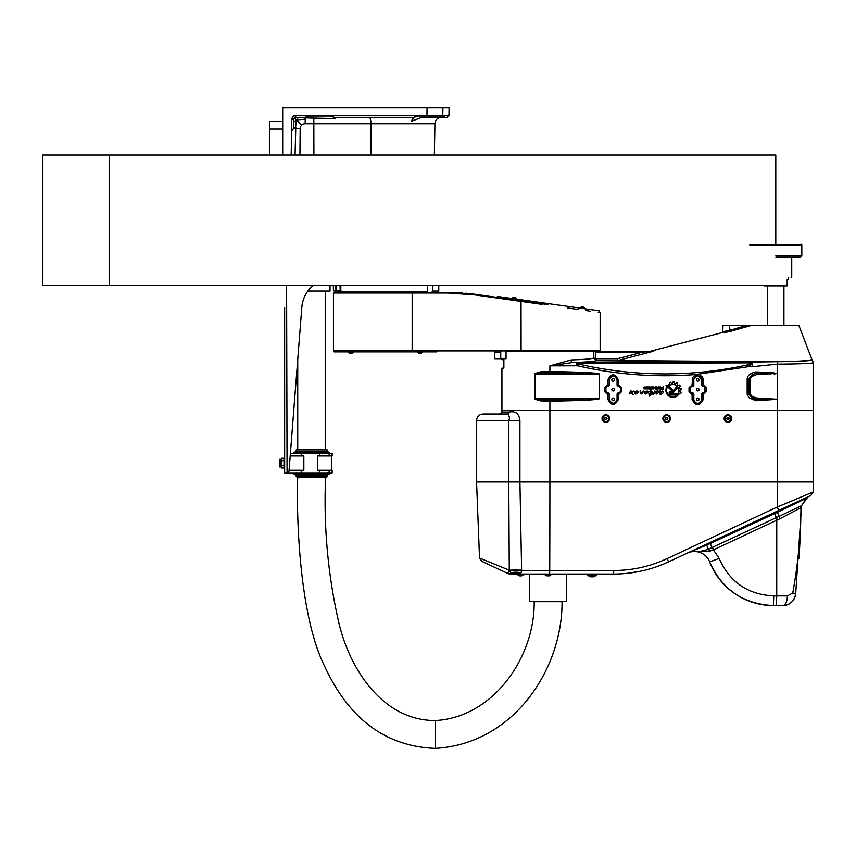 <?xml version="1.0" encoding="UTF-8"?>
<svg xmlns="http://www.w3.org/2000/svg" width="856" height="856" viewBox="0 0 856 856"><rect width="100%" height="100%" fill="white"/><g stroke="black" fill="none" stroke-linecap="round" stroke-linejoin="round"><path stroke-width="1.28" d="M293.715 121.948L296.358 119.968L295.588 127.469L293.661 128.507L295.812 127.405L295.759 128.721A372.756 6.506 -89.5 0 0 295.074 155.107M298.316 117.379L296.358 119.968L294.314 117.935M299.932 155.107L300.167 128.732A5.008 5.008 -0 0 1 301.644 125.222L296.358 119.968L305.175 119.241L305.175 123.767L434.923 123.767C435.351 119.872 437.523 117.743 441.418 117.379M335.06 118.267L335.327 118.588A6.506 6.506 0 0 0 330.191 116.074L334.086 117.379L335.338 118.599L304.18 117.914L305.175 117.914L305.175 119.241M304.18 117.914L304.811 117.379L304.18 117.914M301.644 125.222A5.008 5.008 -0 0 1 305.175 123.767M293.758 119.027L293.769 119.016A1.947 1.947 0 0 0 293.736 119.305L291.789 119.326L291.682 131.064L293.469 128.657M282.694 121.274L269.683 121.274L269.683 155.107M311.531 477.306L326.575 477.306L297.663 476.792M329.378 452.717L293.918 452.717L294.571 452.064L328.725 452.064L329.378 453.37M327.099 449.86L296.197 449.86L326.575 449.336L327.752 452.064M329.378 473.924L293.918 473.924L293.918 473.272L329.378 473.272L328.725 474.577L311.52 474.577L327.752 474.577L326.575 477.306M295.545 474.577L311.52 474.577L295.545 474.577L296.197 475.23L327.099 475.23M329.121 455.97L329.121 453.37L332.139 453.37L332.139 455.97L317.63 455.97L317.63 470.286L332.139 470.286L332.139 472.887L319.449 472.887L319.449 470.286M290.195 455.97L303.837 455.97L303.837 470.286L289.082 470.286M329.121 453.37L290.398 453.37M319.449 455.97L319.449 453.37M301.226 455.97L301.226 453.37M319.449 472.887L301.226 472.887L301.226 470.286M301.226 472.887L284.652 472.887L284.652 307.572M313.253 285.209A32.528 32.528 0 0 0 301.804 307.539L289.018 471.089A1.947 1.947 0 0 1 287.07 472.887L286.6 285.209M284.652 343.545L284.652 472.887M284.652 349.291L284.652 345.385M284.652 437.106L284.652 433.2M284.652 364.784L284.652 359.049M339.939 292.367L339.939 291.714L338.89 291.714L427.551 291.714L340.827 291.714L340.849 285.209M339.939 291.714L340.528 291.714A0.653 0.631 90 0 0 339.982 291.393L335.894 291.393L336.076 290.74L335.263 290.751A0.653 0.631 90 0 0 335.894 291.393L338.89 291.714M291.158 155.107L291.682 131.064M292.474 129.716A6.506 6.506 0 0 1 295.812 127.405M427.069 107.621L426.962 115.453L448.94 115.453L449.079 107.621L282.694 107.621L282.694 155.107M293.661 128.507L293.736 119.305L295.695 117.379L304.811 117.379L308.716 116.074L330.191 116.074M418.006 116.074L444.81 116.074L442.927 117.379L421.73 117.379L411.64 121.231L414.101 117.379L418.006 116.074M436.71 116.074L426.962 116.074L426.962 115.453L295.695 115.453L292.945 116.587L291.789 119.326L292.399 117.261L294.004 115.838L295.695 115.453L295.695 117.379M416.786 116.191A6.506 6.506 0 0 0 413.566 117.818M412.539 119.059A6.506 6.506 0 0 0 411.64 121.231M300.167 128.732L295.759 128.721M442.927 117.379L446.993 117.379L448.94 115.453M335.338 118.599L334.086 117.379L414.101 117.379L413.459 117.925M334.086 117.379L331.411 116.191M335.178 285.209L335.263 290.751L333.423 290.751L335.894 291.393M340.046 285.209L340.142 290.74L340.945 290.73M335.98 285.209L336.076 290.74L340.142 290.74L339.982 291.393M442.68 116.074A1.947 1.894 90 0 0 442.787 115.453L442.894 107.621M284.01 465.568L284.01 460.689L281.71 460.689L281.71 468.007L284.01 468.007L284.01 465.568L281.71 465.568M284.01 460.689L284.01 458.249L281.71 458.249L281.71 460.689M281.068 466.905L281.068 459.351L279.441 459.351L279.441 466.905L281.068 466.905L281.71 468.007M284.01 458.249L284.652 459.351M279.441 459.351L281.068 459.351L281.71 458.249M330.02 285.209L330.02 291.061L307.828 291.061M495.742 350.917L494.811 352.212L494.811 358.718L506.035 358.718L506.035 350.917M494.811 352.212L500.728 352.212L501.873 350.917M500.728 352.212L500.728 358.718M419.044 353.325L420.917 353.325M422.447 352.084L421.216 353.325L422.447 352.084L417.514 352.084L418.745 353.325L417.503 351.891M583.535 307.111L581.684 306.855M579.961 308.064L581.385 306.812L579.994 307.86L584.883 308.556L583.835 307.154M515.216 297.514L513.354 297.257M511.631 298.455L513.054 297.214L511.663 298.263L516.553 298.947L515.098 297.503M599.007 311.723L599.136 310.749L497.357 296.454L497.218 297.417M548.108 304.565L474.802 294.261L447.645 292.367L334.086 292.367L333.444 293.02L447.763 293.02L474.663 294.903L542.148 304.383M599.51 311.787L600.152 312.536L600.152 350.265L521.09 350.265L521.026 301.419M451.412 292.399L462.187 292.913M447.667 292.367L448.341 292.367L447.763 293.02M333.444 350.265L334.086 350.917L385.157 350.917L385.478 350.35L385.81 350.917L521.422 350.917L521.09 350.265L333.444 350.265L333.444 293.02M465.771 293.212L474.802 294.261L474.663 294.903M600.152 312.536L598.258 312.269M590.554 311.188L585.558 310.482M578.121 309.444L567.849 308M521.422 350.917L599.5 350.917L600.152 350.265M385.478 350.35L385.81 350.917L385.157 350.917L385.478 350.35M334.086 350.917L334.086 351.891L436.87 351.891L436.87 350.917M350.158 353.325L351.805 353.325M427.551 292.367L427.551 285.209M437.844 292.367L438.786 291.061L438.786 285.209M438.786 291.061L432.869 291.061L432.869 285.209M432.869 291.061L431.713 292.367M595.765 358.108L595.84 351.559L594.62 351.559L596.086 352.319L642.086 352.319L617.262 358.75L617.454 360.697A1.305 0.813 92.4 0 0 617.765 360.579L617.262 358.75L596.418 358.75L593.829 358.108C591.368 358.91 583.781 359.531 571.07 359.959L549.894 365.854L549.894 371.493L540.275 371.857L534.829 373.58L534.829 399.153L540.275 400.875L549.894 401.239L549.894 410.441L501.926 410.441L813.2 410.431L549.894 410.441L549.894 481.992A975.787 37.643 90 0 1 549.734 570.492L549.584 574.044L613.592 574.044L597.424 574.044L596.086 575.51L587.954 575.51L586.628 574.044L566.49 574.044L566.49 601.361L529.736 601.361L529.736 574.044L520.523 574.044L549.584 574.044L544.341 574.044L544.341 574.697L551.885 574.697L551.885 574.044M810.889 495.485L813.147 491.997L777.227 507.052L778.725 510.486L810.889 495.485L813.147 491.997L813.2 481.992L813.2 410.441L813.2 481.992L777.237 481.992L777.237 364.164C799.076 363.961 811.06 363.522 813.2 362.858L813.2 362.858A4.558 4.548 -168.3 0 0 812.109 359.905L812.109 359.905C810.268 360.954 798.627 361.553 777.173 361.724L748.893 362.131L748.561 362.89C752.157 363.222 751.953 363.864 747.962 364.849L748.39 366.689C752.392 364.41 752.552 362.901 748.893 362.131L577.318 362.548C576.259 363.094 576.377 364.175 577.661 365.79C616.673 374.757 656.124 377.656 696.014 374.511L692.654 377.41L692.097 384.847L689.016 387.672L689.016 391.567L691.83 394.391L692.14 393.086A1.305 1.295 -112.6 0 1 693.435 394.391L693.831 394.22A1.305 1.305 -22.6 0 0 692.525 392.925L691.873 392.925A1.359 1.359 0 0 1 690.525 391.567L690.525 387.672A1.359 1.359 0 0 1 691.873 386.313L692.525 386.313A1.305 1.305 22.6 0 0 693.831 385.018L693.831 379.861A3.905 3.905 0 0 1 697.736 375.955A3.905 3.905 0 0 1 701.631 379.861L701.631 385.018A1.305 1.305 157.4 0 0 702.937 386.313L703.589 386.313A1.359 1.359 0 0 1 704.948 387.672L704.948 391.567A1.359 1.359 0 0 1 703.589 392.925L702.937 392.925A1.305 1.305 -157.4 0 0 701.631 394.22L701.631 399.377A3.905 3.905 0 0 1 697.736 403.283A3.905 3.905 0 0 1 693.831 399.377L693.831 394.22M806.32 498.288L807.946 496.865L801.58 505.65L806.32 498.288L777.376 512.305L779.088 516.35L712.513 547.316L713.626 549.777L779.923 518.725L800.97 507.726L801.58 505.65L779.088 516.35A3.905 0.578 66.7 0 0 779.923 518.725L779.934 518.725A3.905 0.578 -113.2 0 1 779.099 516.339L777.034 511.278L777.376 512.305L774.637 513.621L777.344 520.031M795.117 596.6A13.011 13.011 0 0 0 795.673 594.043A9.758 0.931 -173.6 0 0 792.752 593.037L787.381 595.915A9.758 4.633 -90 0 1 782.748 605.588L773.385 605.588A68.309 68.309 0 0 1 709.656 561.868A16.264 16.264 0 0 0 697.972 551.842C703.536 553.233 707.431 556.582 709.656 561.868C721.94 589.506 743.179 604.079 773.385 605.588L782.748 605.588C789.66 605.342 793.972 601.49 795.673 594.043L801.58 505.65M605.802 414.796L605.78 414.796A3.777 3.766 90 0 0 602.014 418.563A3.777 3.766 90 0 0 605.791 422.34A3.777 3.766 -90 0 1 602.035 418.563A3.777 3.766 -90 0 1 609.461 417.664A3.777 3.766 -90 0 1 605.802 422.34L605.78 422.34M726.006 415.31A3.777 3.766 90 0 0 727.921 422.34A3.777 3.766 -90 0 1 726.027 415.31A3.777 3.766 -90 0 1 727.932 414.796A3.777 3.766 90 0 0 726.006 415.31M663.1 419.911A3.777 3.766 90 0 0 666.642 422.34A3.777 3.766 -90 0 1 663.133 419.911A3.777 3.766 -90 0 1 666.653 414.796A3.777 3.766 90 0 0 663.1 419.911M483.062 414.015C479.114 414.4 476.942 416.572 476.557 420.521L476.557 481.992L476.557 420.521L508.4 420.521L509.277 570.171L510.69 572.771L517.591 574.044L521.026 572.771L521.625 570.567L519.913 481.992L519.913 420.521L508.4 420.521C510.005 418.809 509.737 416.637 507.587 414.015L483.062 414.015L499.979 414.015L501.926 412.057L501.926 368.155L503.874 368.155L503.874 359.691L501.926 359.691L501.926 358.718M481.768 561.311L479.531 558.069L481.768 561.311L507.769 573.434L509.427 570.363A19.517 2.322 -1.5 0 1 521.625 570.567L521.443 571.69M524.236 574.044L524.236 574.697L510.518 574.044A6.506 6.506 0 0 1 507.769 573.434L520.523 574.044A3.905 2.814 90 0 1 519.571 573.809A19.517 17.698 -44.3 0 0 513.654 573.809A3.905 0.685 90 0 1 513.429 574.044L513.429 574.044M519.913 420.521C519.089 413.63 515.537 410.805 509.224 412.057L501.926 412.057M594.62 351.559L506.035 351.559M549.894 401.239L565.88 400.875L565.827 399.752L549.841 400.105L549.894 401.239L540.275 400.875L540.5 399.752L535.021 398.629L535.021 374.104L540.5 372.981L549.841 372.627L565.827 372.981L565.88 371.857L549.894 371.493L549.841 372.627M667.37 417.696L667.413 417.696A1.124 1.124 90 0 0 666.3 417.514L665.583 418.391L665.989 419.44L667.102 419.622L667.808 418.745L667.413 417.696L666.3 417.514L667.37 417.696L667.766 418.745L667.059 419.611M667.509 418.242A0.909 0.909 90 0 0 665.947 417.995A0.909 0.909 90 0 0 666.503 419.461A0.909 0.909 90 0 0 667.509 418.242M666.3 417.514A1.124 1.124 90 0 0 665.989 419.44A1.124 1.124 90 0 0 667.808 418.745L667.808 418.745A1.124 1.124 90 0 0 667.413 417.696M665.604 418.98A1.166 1.166 -90 0 1 666.888 417.407A1.166 1.166 -90 0 1 667.605 419.312A1.166 1.166 -90 0 1 665.604 418.98M666.631 414.796L666.653 414.796A3.777 3.766 -90 0 1 670.419 418.563A3.777 3.766 -90 0 1 666.653 422.34L666.631 422.34M663.86 419.633A2.996 2.985 90 0 0 668.975 420.457A2.996 2.985 90 0 0 667.134 415.609A2.996 2.985 90 0 0 663.86 419.633M617.069 394.22L617.155 394.263A1.305 1.295 112.6 0 1 618.449 392.958L618.974 394.263L621.67 391.567L621.67 387.672L618.974 384.975L618.449 386.281A1.305 1.295 67.4 0 1 617.155 384.975L617.069 385.018A1.305 1.305 157.4 0 0 618.374 386.313L619.016 386.313A1.359 1.359 0 0 1 620.375 387.672L620.375 391.567A1.359 1.359 0 0 1 619.016 392.925L618.374 392.925A1.305 1.305 -157.4 0 0 617.069 394.22L617.069 399.377A3.905 3.905 0 0 1 613.163 403.283A3.905 3.905 0 0 1 609.258 399.377L609.258 394.22A1.305 1.305 -22.6 0 0 607.963 392.925L607.311 392.925A1.359 1.359 0 0 1 605.952 391.567L605.952 387.672L607.311 386.291L607.257 384.997L604.593 387.672L604.593 391.567L607.257 394.242L607.867 394.242L607.921 392.947A1.305 1.295 -112.6 0 1 609.215 394.242L609.258 394.22M607.963 392.925L607.311 392.947L607.257 394.242M607.311 392.925L605.941 391.567L604.593 391.567M605.952 391.567L605.941 387.672A1.359 1.359 0 0 1 607.311 386.313L607.963 386.313A1.305 1.305 22.6 0 0 609.258 385.018L609.215 384.997A1.305 1.295 -67.4 0 1 607.921 386.291L607.867 384.997L607.257 384.997M618.374 386.313L619.016 386.27L618.974 384.975M619.016 386.313L620.418 387.672L621.67 387.672M620.375 387.672L620.418 391.567L619.016 392.968L618.974 394.263M693.831 385.018L693.435 384.847A1.305 1.295 -67.4 0 1 692.14 386.152L692.097 384.847L693.435 384.847L693.435 379.861L696.452 375.752L696.014 374.511L748.39 366.689L752.638 366.678L752.467 362.131L596.418 360.697L593.829 358.108L593.829 351.559M702.937 386.313L703.589 386.131L703.311 384.836L703.365 386.131A1.305 1.295 67.4 0 1 702.07 384.836L701.631 385.018M703.589 386.313L705.13 387.672L706.382 387.672L703.536 384.836M704.948 387.672L705.13 391.567L703.589 393.107L703.536 394.402L706.382 391.567L706.382 387.672M701.631 394.22L702.07 394.402A1.305 1.295 112.6 0 1 703.365 393.107L703.536 394.402M692.525 392.925L691.83 394.391M691.873 392.925L690.364 391.567L689.016 391.567M690.525 391.567L690.364 387.672L691.873 386.152L691.83 384.847M756.115 399.356A2.6 1.402 2.9 0 1 755.773 399.324L756.126 397.954L755.773 399.324L751.9 397.944L748.369 393.46L747.16 393.46L747.277 394.637L749.021 397.719L755.859 400.769L777.184 399.324L756.115 399.356M777.291 373.494L777.184 399.324M777.291 399.238L756.126 397.954L752.67 396.606A14.894 7.158 161.6 0 1 750.466 393.193L750.466 379.54A14.894 7.158 -161.6 0 1 752.67 376.126L751.9 374.789L749.171 379.54L750.466 379.54M752.67 376.126L756.479 374.693L777.237 373.355L756.148 373.323L751.9 374.789L748.369 379.272L747.16 379.272L747.16 393.46M774.124 372.959L770.518 372.467L770.282 374.093M777.184 373.409L774.134 374.072M747.962 364.849C691.263 377.207 634.628 376.918 578.046 363.95L577.661 365.79L549.894 365.854L572.364 362.559C585.814 362.131 593.829 361.51 596.418 360.697L596.418 358.75M578.046 363.95L577.8 363.308L748.561 362.89M540.275 371.857L540.5 372.981L599.532 374.104L599.532 398.629L540.5 399.752L549.841 400.105M750.466 393.193L748.369 393.46L748.369 379.272L749.171 379.54L749.171 393.193L751.9 397.944L752.67 396.606M577.8 363.308A2.6 0.717 -90.9 0 0 577.318 362.548L572.364 362.559A2.6 1.295 -91.7 0 1 571.07 359.959M596.086 352.319L595.84 351.559M811.895 359.531A1.305 1.295 -11.8 0 0 812.109 359.905L811.884 359.531C808.888 360.911 794.839 361.628 769.737 361.681M617.337 360.601A1.305 1.23 172.7 0 0 617.647 360.558L653.545 351.228L596.086 351.559M642.086 351.559L642.086 352.319L650.507 351.217M651.17 351.591L648.848 351.356M701.631 399.377L703.311 399.377L703.311 394.402L702.07 394.402L702.07 399.377C699.192 404.942 696.313 404.942 693.435 399.377L693.435 394.391L692.097 394.391L692.097 399.377L693.831 399.377M696.452 375.752L698.336 375.581L698.464 374.307L699.031 374.414L702.594 377.111L703.311 379.861L702.07 379.861L702.07 384.836L703.311 384.836L703.311 379.861M698.336 375.581L701.631 379.861M617.069 399.377L618.407 399.377L618.407 394.263L617.155 394.263L617.155 399.377C614.501 404.503 611.858 404.503 609.215 399.377L609.215 394.242L607.867 394.242L607.867 399.377L609.258 399.377M609.258 385.018L609.215 379.861C611.858 374.735 614.501 374.735 617.155 379.861L617.155 384.975L618.407 384.975L618.407 379.861C614.886 373.098 611.377 373.098 607.867 379.861L607.867 384.997L609.215 384.997L609.215 379.861L607.867 379.861M769.726 361.681L617.765 360.579M722.496 332.877L729.954 331.529L750.958 325.548L798.926 325.548L751.204 325.548L798.926 325.548L811.927 359.616M750.958 325.548L729.612 325.548L729.954 331.529M746.443 325.548L729.612 330.363C720.87 332 720.87 332.16 729.612 330.844M661.26 388.934L662.812 388.934L662.812 388.175L660.993 388.667L662.801 388.175M729.612 325.548L723.02 325.548L722.817 331.486L721.918 332.663L650.624 351.185M609.258 379.861A3.905 3.905 0 0 1 613.163 375.955A3.905 3.905 0 0 1 617.069 379.861L617.069 385.018M696.388 399.377A1.348 1.348 0 0 1 698.4 398.211A1.348 1.348 0 0 1 698.4 400.544A1.348 1.348 0 0 1 696.388 399.377M696.388 379.861A1.348 1.348 0 0 1 698.4 378.694A1.348 1.348 0 0 1 698.4 381.027A1.348 1.348 0 0 1 696.388 379.861M696.388 389.619A1.348 1.348 0 0 1 698.4 388.453A1.348 1.348 0 0 1 698.4 390.785A1.348 1.348 0 0 1 696.388 389.619A1.305 1.305 0 0 1 698.389 388.485A1.305 1.305 0 0 1 698.389 390.753A1.305 1.305 0 0 1 696.42 389.619M611.815 379.861A1.348 1.348 0 0 1 613.838 378.694A1.348 1.348 0 0 1 613.838 381.027A1.348 1.348 0 0 1 611.815 379.861M611.815 399.377A1.348 1.348 0 0 1 613.838 398.211A1.348 1.348 0 0 1 613.838 400.544A1.348 1.348 0 0 1 611.815 399.377M611.815 389.619A1.348 1.348 0 0 1 613.838 388.453A1.348 1.348 0 0 1 613.838 390.785A1.348 1.348 0 0 1 611.815 389.619M698.903 398.789A1.305 1.305 0 0 1 697.661 400.683A1.305 1.305 0 0 1 696.634 398.661A1.305 1.305 0 0 1 698.903 398.789M659.313 387.372L658.178 387.693L659.323 388.442L659.323 387.372L658.178 387.693L659.313 388.442M653.428 387.372L652.283 387.693L653.428 388.442L653.428 387.372L652.283 387.693L653.428 388.442M655.536 387.372L655.493 388.421L656.713 388.421L656.392 387.372L655.204 388.121L656.713 388.421M676.572 386.848A4.537 4.526 -90 0 1 677.342 387.918L674.175 391.706A2.119 2.119 -90 0 1 672.548 392.465L671.051 392.465A0.642 0.642 90 0 0 670.409 393.107A0.642 0.642 90 0 0 671.051 393.76L677.064 393.76L678.423 395.001L671.061 395.023A1.915 1.915 -90 0 1 669.146 393.107A1.915 1.915 -90 0 1 671.051 391.203L672.42 391.203A1.177 1.177 90 0 0 673.33 390.775L676.572 386.848A4.537 4.526 -90 0 1 677.342 387.918L674.186 391.706A2.119 2.119 -90 0 1 672.559 392.465L671.051 392.465A0.642 0.642 90 0 0 670.409 393.107A0.642 0.642 90 0 0 671.051 393.76L677.064 393.76L678.423 395.001L671.061 395.023A1.915 1.915 -90 0 1 671.051 395.023L671.061 395.023M667.926 385.318L672.655 389.715A0.631 0.631 -90 0 1 672.217 390.817A0.631 0.631 -90 0 1 671.789 390.646L666.043 385.318L667.926 385.318M649.287 396.178L648.891 393.749L649.736 393.931C651.972 392.583 652.037 391.695 649.929 391.288L650.646 390.796C652.818 391.171 652.957 392.187 651.063 393.846L652.326 393.546L651.994 394.359L649.255 396.189L651.47 394.349M648.816 391.973L645.831 394.049C643.562 392.508 644.044 391.481 647.286 390.989L648.131 391.727L647.35 391.545C645.071 391.759 644.579 392.348 645.863 393.311L648.934 391.984L645.831 394.049M641.893 394.06L641.711 393.332L640.277 393.824L640.673 390.882L640.641 393.043L643.787 390.978L641.893 394.06M662.812 386.923L663.357 389.394L661.078 389.394A0.621 0.61 -90 0 1 660.468 388.785L660.468 388.356A0.556 0.556 -90 0 1 661.025 387.8L660.682 386.923L661.72 387.768L663.357 386.923L663.357 389.394M657.643 387.575A0.653 0.653 -90 0 1 658.296 386.923L659.505 386.923A0.653 0.653 -90 0 1 660.158 387.575L660.158 388.239A0.653 0.653 -90 0 1 659.505 388.881L658.296 388.881A0.653 0.653 -90 0 1 657.643 388.239L657.643 387.575M643.937 387.319L646.259 386.923L644.461 387.49L646.259 388.528L643.969 388.881L645.745 388.217L644.322 388.11L643.937 387.319M650.785 386.923L651.341 386.923L651.341 389.437L650.175 388.881L651.341 386.923L651.341 389.437L650.785 389.437M649.362 389.02L649.929 389.02L649.362 389.437M649.362 388.881L649.362 386.923L649.929 386.923L649.929 388.881L649.362 388.881L649.929 388.881L649.929 386.923L649.362 386.923M646.622 387.394L648.313 386.923A0.642 0.642 -90 0 1 648.955 387.565L648.955 388.228A0.653 0.653 -90 0 1 648.302 388.881L646.622 388.881L648.431 388.132L648.142 387.394L646.622 387.394L648.142 387.394M652.4 386.923L653.61 386.923A0.653 0.653 -90 0 1 654.262 387.575L654.262 388.239A0.653 0.653 -90 0 1 653.61 388.881L652.4 388.881A0.653 0.653 -90 0 1 651.748 388.239L651.748 387.575A0.653 0.653 -90 0 1 652.4 386.923L653.61 386.923A0.653 0.653 -90 0 1 654.262 387.575L654.262 388.239A0.653 0.653 -90 0 1 653.61 388.881M655.343 386.923L656.573 386.923A0.663 0.663 -90 0 1 657.248 387.597L657.248 389.534L655.343 388.881A0.653 0.653 -90 0 1 654.69 388.228L654.69 387.575A0.653 0.653 -90 0 1 655.343 386.923L656.573 386.923A0.663 0.663 -90 0 1 657.248 387.597L656.713 389.534M630.583 390.315L631.91 391.973L633.868 391.021C632.627 391.984 632.391 393.161 633.151 394.584L631.343 392.872L629.599 393.835L630.583 390.315M659.644 393.674L662.362 391.513L659.858 393.321L659.826 390.539L661.014 391.481L662.758 390.946C663.753 392.637 662.897 393.803 660.19 394.434L659.644 393.674L660.297 393.781M638.822 391.973L635.837 394.049C633.568 392.508 634.05 391.481 637.281 390.989L638.137 391.727L637.356 391.545C635.077 391.759 634.574 392.348 635.858 393.311L638.94 391.984L635.837 394.049M658.061 390.903C658.917 391.834 658.371 392.872 656.424 394.017L657.718 391.481L653.503 394.22L654.412 391.438L658.061 390.903C658.917 391.834 658.371 392.872 656.424 394.017L656.178 394.092M676.176 395.889L677.364 395.889A7.073 7.073 -90 0 1 666.685 387.115L667.198 387.586A6.409 6.399 90 0 0 676.176 395.889L677.364 395.889A7.073 7.073 -90 0 1 672.966 397.43M679.418 385.007L679.643 385.125A8.485 8.474 -90 0 1 680.253 386.013L679.343 387.147A7.137 7.126 -90 0 1 679.792 388.282L681.258 388.538A8.485 8.474 -90 0 1 681.408 389.555L680.103 390.197A7.137 7.126 -90 0 1 680.017 391.449L681.216 392.337A8.485 8.474 -90 0 1 680.937 393.268L679.471 393.279A7.137 7.126 -90 0 1 678.904 394.316L677.984 393.471A5.906 5.906 90 0 0 669.488 385.585L668.579 384.729A7.137 7.126 -90 0 1 669.531 384.098L669.456 382.632A8.485 8.474 -90 0 1 670.419 382.258L671.35 383.402A7.137 7.126 -90 0 1 672.559 383.231L673.116 381.872A8.485 8.474 -90 0 1 674.207 381.958L674.485 383.381A7.137 7.126 -90 0 1 675.684 383.755L676.743 382.75A8.485 8.474 -90 0 1 677.674 383.295L677.331 384.708A7.137 7.126 -90 0 1 678.23 385.542L679.643 385.125A8.485 8.474 -90 0 1 680.263 386.013L679.343 387.147A7.137 7.126 -90 0 1 679.792 388.282L679.792 388.282M676.593 382.718L676.732 382.75A8.485 8.474 -90 0 1 677.674 383.295L677.331 384.708A7.137 7.126 -90 0 1 678.23 385.542L678.23 385.542M673.116 381.872L673.116 381.872A8.485 8.474 -90 0 1 674.207 381.958L674.485 383.381A7.137 7.126 -90 0 1 675.673 383.755L675.684 383.755M670.515 382.247L671.35 383.402M672.966 384.451L672.966 384.451A5.906 5.906 90 0 0 669.488 385.585M679.471 393.279L679.471 393.279A7.137 7.126 -90 0 1 678.904 394.316M680.927 388.282L681.248 388.538A8.485 8.474 -90 0 1 681.408 389.555L680.092 390.197A7.137 7.126 -90 0 1 680.017 391.449L681.205 392.337A8.485 8.474 -90 0 1 680.927 393.268L680.648 393.471M666.685 387.115L667.198 387.586A6.409 6.399 90 0 0 672.966 396.756L672.966 396.756M657.708 391.481L653.503 394.22M654.84 390.925L655.536 391.738M637.281 390.989L638.137 391.727M637.356 391.545L637.356 391.545C635.077 391.759 634.574 392.348 635.858 393.311L635.858 393.311M662.362 391.513L659.858 393.321M659.826 390.539L661.014 391.481M662.758 390.946C663.753 392.637 662.897 393.803 660.19 394.434M630.594 390.304L631.91 391.973M633.868 391.021C632.627 391.984 632.391 393.161 633.151 394.584M631.343 392.872L629.599 393.835M656.713 388.881L655.343 388.881M646.622 386.923L648.313 386.923A0.642 0.642 -90 0 1 648.955 387.565L648.955 388.228A0.653 0.653 -90 0 1 648.302 388.881L646.622 388.881M646.622 388.421L648.142 388.421M650.175 388.442L650.785 388.442M650.785 388.881L650.175 388.881M644.322 386.923L646.248 387.351M645.627 388.11L644.322 388.11M643.969 388.485L645.627 388.485M645.884 387.747L645.895 388.881L643.969 388.881M658.296 386.923L659.505 386.923A0.653 0.653 -90 0 1 660.158 387.575L660.158 388.239A0.653 0.653 -90 0 1 659.505 388.881M660.682 386.923L661.72 387.768M641.7 393.332L640.277 393.824M640.663 390.882L640.641 393.043M643.787 390.978L641.989 394.06M647.275 390.989L648.131 391.727M647.35 391.545L647.35 391.545C645.071 391.759 644.579 392.348 645.863 393.311L645.863 393.311M648.891 393.749L649.736 393.931M650.635 390.796L651.063 393.846M652.326 393.546L651.994 394.359M666.043 385.318L667.915 385.318L672.645 389.715A0.631 0.631 -90 0 1 672.217 390.817M545.122 574.697L546.941 575.863L549.285 575.863L551.103 574.697M517.473 574.697L519.292 575.863L521.636 575.863L523.455 574.697M590.608 576.805L593.978 576.805L590.608 576.805M728.905 419.13L727.964 419.686L728.959 419.13L728.948 417.995L727.975 417.439L728.959 419.13A1.124 1.124 90 0 0 727.975 417.439L727.001 418.006L727.001 419.14L727.985 419.697A1.124 1.124 90 0 0 728.959 419.13M728.392 419.354A0.909 0.909 90 0 0 728.381 417.771A0.909 0.909 90 0 0 727.022 418.573A0.909 0.909 90 0 0 728.392 419.354M727.975 417.439A1.124 1.124 90 0 0 727.001 419.14A1.124 1.124 90 0 0 727.985 419.697M727.386 417.557A1.166 1.166 -90 0 1 729.152 418.563A1.166 1.166 -90 0 1 727.397 419.59A1.166 1.166 -90 0 1 727.386 417.557M727.932 414.796L727.91 414.796A3.777 3.766 -90 0 1 731.698 418.563A3.777 3.766 -90 0 1 727.932 422.34L727.91 422.34M726.423 415.984A2.996 2.985 90 0 0 726.455 421.163A2.996 2.985 90 0 0 730.917 418.552A2.996 2.985 90 0 0 726.423 415.984M605.567 417.482L606.615 417.781L606.883 418.884L606.091 419.654L606.936 418.884L606.658 417.781L605.577 417.471L604.764 418.252L605.042 419.344L606.123 419.665A1.124 1.124 90 0 0 606.658 417.781A1.124 1.124 90 0 0 604.764 418.252A1.124 1.124 90 0 0 606.123 419.665M604.925 418.787A0.909 0.909 90 0 0 606.433 419.226A0.909 0.909 90 0 0 606.059 417.696A0.909 0.909 90 0 0 604.925 418.787M606.99 418.284A1.166 1.166 -90 0 1 605.524 419.697A1.166 1.166 -90 0 1 605.042 417.728A1.166 1.166 -90 0 1 606.99 418.284M608.712 417.846A2.996 2.985 90 0 0 603.726 416.412A2.996 2.985 90 0 0 604.978 421.441A2.996 2.985 90 0 0 608.712 417.846M521.614 570.171A19.517 1.766 178.2 0 0 509.277 570.171L479.531 558.069L476.557 481.992L777.237 481.992A975.787 37.643 90 0 1 777.227 507.052L667.081 558.626C650.153 566.49 632.381 570.449 613.741 570.492L521.625 570.492A19.517 2.012 -1 0 0 509.341 570.257M687.668 552.955L668.579 561.857A130.101 130.101 0 0 1 613.592 574.044C632.809 573.991 651.138 569.925 668.579 561.857L691.627 551.103A3.905 2.129 -115 0 1 692.29 551.007L706.628 545.09L708.436 549.381L698.346 551.885L692.29 551.007L697.191 551.724M778.725 510.486L700.197 547.112A3.905 1.059 65 0 1 701.01 547.466M521.026 572.771A19.517 12.968 -17.7 0 0 510.69 572.771L510.518 574.044M507.587 414.015A1.947 1.648 90 0 0 509.224 412.057M709.656 561.868L719.136 558.444L711.967 547.583L708.436 549.381A3.905 1.273 61.9 0 1 709.827 551.178L713.198 549.927M695.061 551.574L698.303 551.874M698.025 551.842L695.019 551.564C691.776 551.499 689.305 551.97 687.603 552.976L691.627 551.371A3.905 3.724 -115 0 0 690.364 551.692L687.603 552.976L691.359 551.788M697.137 551.66L709.827 551.178A3.905 1.252 -117.1 0 0 708.5 549.37L706.682 545.069L710.245 543.549L711.967 547.583L712.513 547.316M706.211 544.266L706.682 545.069L706.232 544.255M691.627 551.103L690.364 551.692M776.317 511.61L776.67 512.658M800.959 508.057C800.66 536.412 797.92 564.735 792.752 593.037M697.843 551.788L698.346 551.885A3.905 3.178 -83.2 0 1 698.924 552.013M787.381 595.915L776.734 595.915L776.767 520.33L775.654 517.869M493.976 563.965L494.586 564.211M692.793 550.568L700.197 547.112M640.983 571.123L627.962 573.242M790.901 602.72L789.403 603.758M794.775 597.531A13.011 13.011 0 0 1 793.287 600.217M790.794 602.806A13.011 13.011 0 0 1 787.905 604.529M800.959 508.079L800.948 509.01A845.685 845.685 0 0 1 799.333 552.462M799.825 543.988L798.937 558.39M793.105 500.396L812.13 492.414M767.661 325.548L767.661 286.182M749.77 244.88L801.815 244.88L801.815 255.933L775.793 255.933M801.815 255.933L800.51 257.239L775.793 257.239M791.083 277.408L791.736 276.755L791.736 257.239M788.483 279.677L788.483 277.408M787.178 284.235L787.178 279.677M786.525 285.273L786.525 284.235M787.178 285.273L764.408 285.273L764.408 285.861L787.178 285.861L787.178 285.273M787.178 285.861L764.408 285.861M562.028 601.361L562.028 601.693C562.606 667.808 514.766 743.832 435.244 748.379C385.938 746.486 349.077 719.158 324.67 666.375C298.509 614.041 296.401 512.23 297.728 477.541M325.569 477.306L297.728 477.306M297.728 449.336L297.728 359.68M775.793 285.209L42.8 285.209L42.8 155.107L109.482 155.107L109.482 285.209M775.793 244.228L775.793 155.107L109.482 155.107M282.694 129.085L269.683 129.085M296.197 449.86L296.197 451.422L327.099 451.422M296.197 475.23L296.197 476.792L327.099 476.792M329.121 472.887L329.121 470.286M313.82 117.914L313.906 155.107M369.086 117.379A6.506 1.905 -90 0 1 370.99 123.767L371.14 155.107M412.164 292.367L412.164 350.917M474.855 294.271L474.716 294.913M447.645 293.02L447.528 292.367M353.453 352.084L352.223 353.325L353.453 352.084L348.51 352.084L349.74 353.325L348.51 351.891M619.016 392.925L618.374 392.925M605.941 387.672L604.593 387.672M607.311 386.313L607.963 386.313M620.375 391.567L621.67 391.567M617.069 379.861L618.407 379.861M691.873 386.313L692.525 386.313M704.948 391.567L706.382 391.567M703.589 392.925L702.937 392.925M690.525 387.672L689.016 387.672M693.831 379.861L692.097 379.861M752.638 366.678L777.237 364.164L777.173 361.724M756.479 374.693L755.912 371.953C750.231 373.088 747.309 375.527 747.16 379.272M770.518 372.467L755.912 371.953M534.636 398.629L599.585 398.629L599.585 374.104L534.636 374.104M565.88 400.875C587.462 400.362 598.697 399.613 599.585 398.629M811.884 359.531A1.305 1.295 172.4 0 0 812.109 359.905A4.558 4.548 -165.4 0 1 813.2 362.858L813.2 410.431M692.097 399.377C695.832 406.579 699.577 406.579 703.311 399.377M607.867 399.377C611.377 406.14 614.886 406.14 618.407 399.377M599.585 374.104C598.697 373.13 587.462 372.371 565.88 371.857M613.741 570.492L613.592 574.044M667.081 558.626L668.579 561.857M776.36 605.588L776.734 595.915L773.76 595.915C747.866 594.62 729.665 582.123 719.136 558.444M773.385 605.588L773.76 595.915M709.87 542.554L710.245 543.549L774.637 513.621L774.252 512.584M325.569 477.99C323.547 526.954 327.976 575.264 338.858 622.911C349.73 668.975 382.557 720.538 435.244 720.538C493.57 717.424 534.872 656.991 534.187 601.693L562.028 601.693M435.244 720.538L435.244 748.379M293.918 452.717L293.918 453.37M296.197 451.422L295.545 452.064M327.099 470.939L327.752 470.286M327.099 472.63L327.752 473.272M296.197 472.63L295.545 473.272M293.918 473.924L294.571 474.577M331.486 455.97L331.486 470.286M333.423 290.751L333.326 285.209M434.367 155.107L434.923 123.767M284.652 466.905L284.01 468.007L284.652 466.905M813.2 362.848L812.109 359.895M593.647 350.917L593.647 351.559M588.115 575.51L590.073 576.805M595.926 575.51L593.978 576.805M783.925 286.182L783.925 325.548M801.163 244.228L801.815 244.88M325.569 291.061L325.569 449.336"/></g></svg>
